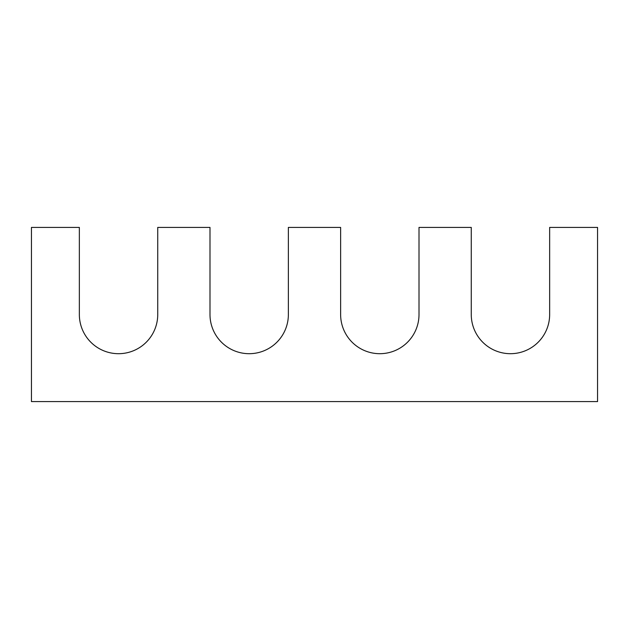 <?xml version="1.0" encoding="UTF-8"?>
<svg xmlns="http://www.w3.org/2000/svg" width="629" height="629" viewBox="0 0 629 629"><rect width="100%" height="100%" fill="white"/><g stroke="black" fill="none" stroke-linecap="round" stroke-linejoin="round"><path stroke-width="0.47" stroke-dasharray="3.15 2.36" d="M79.348 314.5A39.195 39.195 0 0 0 118.543 353.695A39.195 39.195 0 0 0 157.737 314.5L157.737 227.407L209.992 227.407L209.992 314.5A39.195 39.195 0 0 0 249.178 353.695A39.195 39.195 0 0 0 288.373 314.5L288.373 227.407L340.627 227.407L340.627 314.5A39.195 39.195 0 0 0 379.822 353.695A39.195 39.195 0 0 0 419.008 314.5L419.008 227.407L471.263 227.407L471.263 314.5A39.195 39.195 0 0 0 510.457 353.695A39.195 39.195 0 0 0 549.652 314.5L549.652 227.407L597.55 227.407L597.55 401.593L31.45 401.593L31.45 227.407L79.348 227.407L79.348 314.5"/><path stroke-width="0.94" d="M79.348 314.5A39.195 39.195 0 0 0 118.543 353.695A39.195 39.195 0 0 0 157.737 314.5L157.737 227.407L209.992 227.407L209.992 314.5A39.195 39.195 0 0 0 249.178 353.695A39.195 39.195 0 0 0 288.373 314.5L288.373 227.407L340.627 227.407L340.627 314.5A39.195 39.195 0 0 0 379.822 353.695A39.195 39.195 0 0 0 419.008 314.5L419.008 227.407L471.263 227.407L471.263 314.5A39.195 39.195 0 0 0 510.457 353.695A39.195 39.195 0 0 0 549.652 314.5L549.652 227.407L597.55 227.407L597.55 401.593L31.45 401.593L31.45 227.407L79.348 227.407L79.348 314.5"/></g></svg>
